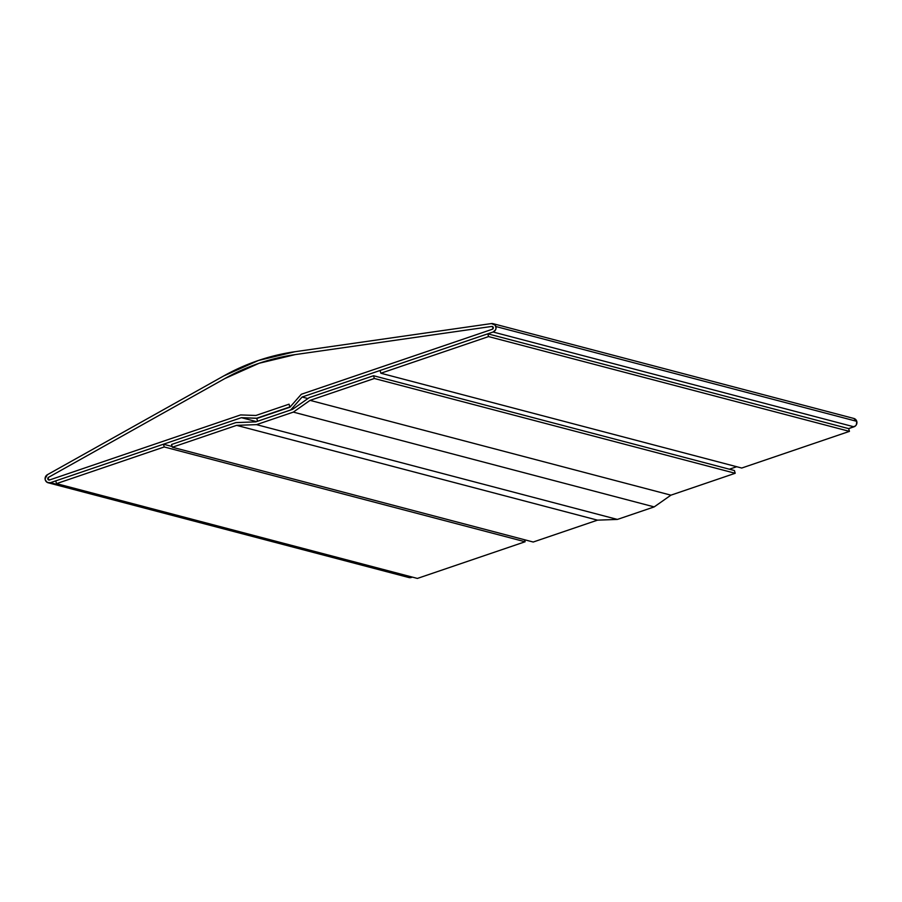 <?xml version="1.0" encoding="UTF-8"?>
<svg xmlns="http://www.w3.org/2000/svg" width="902" height="902" viewBox="0 0 902 902"><rect width="100%" height="100%" fill="white"/><g stroke="black" fill="none" stroke-linecap="round" stroke-linejoin="round"><path stroke-width="1.35" d="M408.313 577.303L411.301 577.472L50.433 482.683A4.363 4.138 104.7 0 1 48.144 482.773L409.001 577.562A4.363 4.138 -75.3 0 0 411.301 577.472L412.372 577.111L411.301 577.472L50.433 482.683L241.42 417.671L256.472 421.629L241.42 417.671L257.194 418.359L289.835 406.949L289.046 404.186L255.909 415.472L240.631 414.92L49.644 479.932A1.454 1.376 104.7 0 1 48.618 477.271L224.914 378.524A215.296 203.931 104.7 0 1 295.213 354.599L491.759 326.445A1.454 1.376 104.7 0 1 492.3 329.264L301.313 394.264L289.914 407.219L256.777 418.494L257.566 421.257L290.703 409.982L302.102 397.027L307.92 398.549L302.102 397.027L493.09 332.015L853.957 426.815A4.363 4.138 -75.3 0 0 856.753 421.324L495.886 326.524A4.363 4.138 104.7 0 1 493.09 332.015L853.957 426.815L848.658 428.619L487.79 333.819L488.58 336.581L380.858 373.236L380.069 370.485L487.79 333.819L848.658 428.619L855.389 425.981L856.426 424.639L856.753 421.324A4.363 4.138 -75.3 0 0 853.878 418.46L493.011 323.66A4.363 4.138 104.7 0 1 495.886 326.524L856.753 421.324L853.754 418.427M48.144 482.773A4.363 4.138 104.7 0 1 47.366 474.723L223.662 375.976L47.366 474.723L45.1 478.703L45.393 480.27L47.445 482.514L50.433 482.683L241.42 417.671L256.698 418.224L289.835 406.949L289.046 404.186L255.909 415.472L289.046 404.186L255.909 415.472L240.631 414.92L255.909 415.472L240.631 414.92L49.644 479.932A1.454 1.376 104.7 0 1 48.618 477.271L47.964 479.12L49.644 479.932L47.919 478.996L48.618 477.271L224.914 378.524A215.296 203.931 104.7 0 1 295.213 354.599L259.122 363.258L224.914 378.524L259.122 363.258L295.213 354.599L491.759 326.445A1.454 1.376 104.7 0 1 492.3 329.264L493.236 327.426L491.759 326.445L493.259 327.561L492.3 329.264L301.313 394.264L492.3 329.264L301.313 394.264L289.914 407.219L301.313 394.264L289.914 407.219L289.046 404.186L289.914 407.219L256.777 418.494L257.566 421.257L290.703 409.982L302.102 397.027L493.09 332.015L495.559 329.85L496.032 328.215L495.243 325.205L491.455 323.57L294.909 351.724L491.455 323.57A4.363 4.138 104.7 0 1 493.011 323.66M223.662 375.976A218.205 206.682 104.7 0 1 294.909 351.724L258.333 360.507L223.662 375.976M736.708 466.717L729.391 469.209L736.708 466.717M741.726 468.037L380.858 373.236L741.726 468.037L849.447 431.37L488.58 336.581L849.447 431.37L848.658 428.619L849.447 431.37L741.726 468.037M380.069 370.485L487.79 333.819L488.58 336.581L380.858 373.236L380.069 370.485M163.454 444.212L164.243 446.964L525.111 541.764L524.536 539.746L525.111 541.764L164.243 446.964L56.522 483.63L55.732 480.879L163.454 444.212L172.147 446.49L163.454 444.212L164.243 446.964L56.522 483.63L417.389 578.43L56.522 483.63L55.732 480.879L163.454 444.212M417.389 578.43L525.111 541.764L417.389 578.43M292.541 409.35L309.262 397.613L373.541 375.728L374.33 378.49L310.051 400.364L293.33 412.113L256.518 424.639L236.628 425.361L172.35 447.234L171.56 444.483L235.839 422.598L255.728 421.877L292.541 409.35L309.262 397.613L373.541 375.728L734.408 470.528L373.541 375.728L374.33 378.49L735.198 473.279L374.33 378.49L310.051 400.364L670.919 495.164L310.051 400.364L293.33 412.113L654.198 506.901L293.33 412.113L256.518 424.639L617.385 519.428L256.518 424.639L236.628 425.361L597.496 520.15L236.628 425.361L172.35 447.234L533.217 542.023L172.35 447.234L171.56 444.483L235.839 422.598L255.728 421.877L292.541 409.35M533.217 542.023L597.496 520.15L617.385 519.428L654.198 506.901L670.919 495.164L735.198 473.279L734.408 470.528L735.198 473.279L670.919 495.164L654.198 506.901L617.385 519.428L597.496 520.15L533.217 542.023"/></g></svg>
